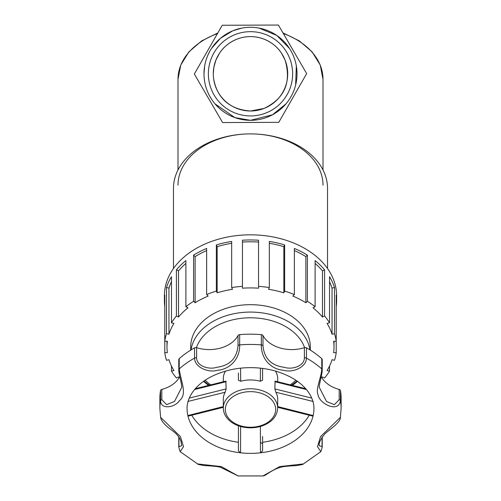 <?xml version="1.0" encoding="UTF-8"?>
<svg xmlns="http://www.w3.org/2000/svg" width="501" height="501" viewBox="0 0 501 501"><rect width="100%" height="100%" fill="white"/><g stroke="black" fill="none" stroke-linecap="round" stroke-linejoin="round"><path stroke-width="0.75" d="M323.001 185.163A72.501 51.265 180 0 0 250.5 133.899A72.501 51.265 180 0 0 177.999 185.163M215.017 103.864L234.844 117.591L250.5 120.309L272.463 114.792L285.983 103.864M295.646 84.97L296.329 65.9M289.503 48.465L276.803 35.446L259.042 28.081M241.958 28.081L232.84 30.774L220.521 38.245L211.497 48.465M204.671 65.894L203.995 73.797M310.313 350.118L310.313 346.968A59.813 42.297 180 0 0 250.5 304.677A59.813 42.297 180 0 0 190.687 346.968L190.687 350.118M164.785 306.524A86.097 60.878 -0 0 1 164.403 300.832A86.097 60.878 -0 0 1 164.785 295.133L164.785 341.275L167.378 341.275A83.51 59.049 180 0 0 166.99 346.968A83.51 59.049 180 0 0 167.378 352.666L164.785 352.666A86.097 60.878 180 0 0 166.489 360.282L168.956 359.718A83.51 59.049 180 0 0 173.935 370.552L171.467 371.116A86.097 60.878 180 0 0 176.421 377.986L178.519 376.909A83.51 59.049 180 0 0 179.17 377.685M171.467 371.116L171.467 366.049M164.785 352.666L164.785 341.275A86.097 60.878 180 0 1 166.489 333.66L166.489 287.518A86.097 60.878 -0 0 1 171.467 276.684L171.467 322.826L173.935 323.389A83.51 59.049 180 0 0 168.956 334.223L168.956 288.088L166.489 287.518M171.467 281.75A83.51 59.049 180 0 0 168.956 288.088M168.956 334.223L166.489 333.66M187.988 307.814A83.51 59.049 180 0 0 178.519 317.033L178.519 270.891L176.421 269.814A86.097 60.878 -0 0 1 185.89 260.595L185.89 306.737L187.988 307.814M185.89 263.42A83.51 59.049 180 0 0 178.519 270.891M178.519 317.033L176.421 315.949L176.421 269.814M208.159 296.072A83.51 59.049 180 0 0 195.127 302.767L195.127 256.631L193.599 255.147A86.097 60.878 -0 0 1 206.637 248.446L206.637 294.588L208.159 296.072M206.637 250.581A83.51 59.049 180 0 0 195.127 256.631M195.127 302.767L193.599 301.283L193.599 255.147M232.477 289.309A83.51 59.049 180 0 0 217.152 292.828L217.152 246.692L216.351 244.945A86.097 60.878 0 0 1 231.675 241.426L231.675 287.568L232.477 289.309M231.675 243.298A83.51 59.049 180 0 0 217.152 246.692M217.152 292.828L216.351 291.087L216.351 244.945M258.554 288.194A83.51 59.049 180 0 0 242.446 288.194L242.446 240.223A86.097 60.878 0 0 1 258.554 240.223L258.554 288.194M258.554 242.058A83.51 59.049 180 0 0 242.446 242.058M283.848 292.828A83.51 59.049 180 0 0 268.523 289.309L269.325 287.568L269.325 241.426A86.097 60.878 0 0 1 284.649 244.945L284.649 291.087L283.848 292.828L283.848 246.692A83.51 59.049 180 0 0 269.325 243.298M284.649 244.945L283.848 246.692M305.873 302.767A83.51 59.049 180 0 0 292.841 296.072L294.363 294.588L294.363 248.446A86.097 60.878 0 0 1 307.401 255.147L307.401 301.283L305.873 302.767L305.873 256.631A83.51 59.049 180 0 0 294.363 250.581M307.401 255.147L305.873 256.631M322.481 317.033A83.51 59.049 180 0 0 313.012 307.814L315.11 306.737L315.11 260.595A86.097 60.878 0 0 1 324.579 269.814L324.579 315.949L322.481 317.033L322.481 270.891A83.51 59.049 180 0 0 315.11 263.42M324.579 269.814L322.481 270.891M332.044 334.223A83.51 59.049 180 0 0 327.065 323.389L329.533 322.826L329.533 276.684A86.097 60.878 0 0 1 334.511 287.518L334.511 333.66L332.044 334.223L332.044 288.088A83.51 59.049 180 0 0 329.533 281.75M334.511 287.518L332.044 288.088M333.622 352.666A83.51 59.049 180 0 0 334.01 346.968A83.51 59.049 180 0 0 333.622 341.275L336.215 341.275L336.215 352.666L333.622 352.666M334.511 333.66A86.097 60.878 180 0 1 336.215 341.275L336.215 295.133A86.097 60.878 0 0 1 336.597 300.832A86.097 60.878 0 0 1 336.215 306.524M329.533 366.049L329.533 371.116L327.065 370.552A83.51 59.049 180 0 0 332.044 359.718L334.511 360.282A86.097 60.878 180 0 0 336.215 352.666M321.83 377.685A83.51 59.049 180 0 0 322.481 376.909L324.579 377.986A86.097 60.878 180 0 0 329.533 371.116M336.597 300.832L336.597 295.703A86.097 60.878 180 0 0 250.5 234.825A86.097 60.878 180 0 0 164.403 295.703L164.403 300.832M176.421 315.949A86.097 60.878 180 0 0 171.467 322.826M193.599 301.283A86.097 60.878 180 0 0 185.89 306.737M216.351 291.087A86.097 60.878 180 0 0 206.637 294.588M242.446 286.359A86.097 60.878 180 0 0 231.675 287.568M269.325 287.568A86.097 60.878 180 0 0 258.554 286.359M294.363 294.588A86.097 60.878 180 0 0 284.649 291.087M315.11 306.737A86.097 60.878 180 0 0 307.401 301.283M329.533 322.826A86.097 60.878 180 0 0 324.579 315.949M306.455 347.851A2.017 1.422 180 0 0 304.383 347.675L304.383 357.927C304.339 366.087 292.096 369.995 284.155 367.283C271.266 365.592 264.209 358.434 262.987 345.803A2.017 1.422 180 0 0 261.34 344.895C260.996 359.273 271.479 369.506 283.541 370.239C291.964 373.057 306.336 367.665 306.455 358.109L306.455 347.851A90.625 64.084 180 0 1 321.786 358.697L321.786 368.949C321.216 378.186 315.279 389.546 318.085 394.675C318.479 402.723 338.112 413.807 340.473 400.85L340.473 390.592A2.017 1.422 180 0 0 339.19 389.434L339.19 399.685L334.411 404.651L326.52 401.508L319.325 387.43C318.918 384.242 322.268 374.71 322.218 369.826A2.017 1.422 180 0 0 321.786 368.949A90.625 64.084 180 0 0 306.455 358.109A2.017 1.422 -0 0 0 304.383 357.927M262.987 345.803L262.987 335.551A2.017 1.422 180 0 0 261.34 334.643A90.625 64.084 180 0 0 239.66 334.643A2.017 1.422 180 0 0 238.013 335.551L238.013 345.803C236.791 358.428 229.734 365.592 216.839 367.289C208.911 369.995 196.661 366.081 196.617 357.927A2.017 1.422 180 0 0 194.545 358.109C194.664 367.665 209.036 373.063 217.453 370.252C229.521 369.494 240.01 359.273 239.66 344.895L239.66 334.643M238.42 425.781L238.42 450.944L240.536 452.816A63.439 44.858 180 0 0 260.464 452.816A63.439 44.858 180 0 0 313.15 415.561A63.439 44.858 180 0 0 313.939 408.515C313.989 403.186 312.211 397.819 308.591 392.421C301.978 382.808 290.78 375.637 274.999 370.909C261.278 367.195 247.262 366.651 232.965 369.281C214.121 373.364 200.726 380.904 192.779 391.895C188.908 397.468 187.005 403.011 187.061 408.515A63.439 44.858 180 0 0 187.518 413.882A63.439 44.858 180 0 0 187.85 415.561A63.439 44.858 180 0 0 240.536 452.816L240.618 426.483M197.563 463.913L180.178 451.67L183.523 446.679L180.441 436.603L160.627 417.352L159.875 408.515A90.625 64.084 180 0 1 160.527 400.85C161.015 410.231 175.375 407.207 179.345 400.762C187.593 394.074 181.137 382.664 179.214 368.949L179.214 358.697A2.017 1.422 180 0 0 178.782 359.574L178.782 369.826A2.017 1.422 -0 0 1 179.214 368.949A90.625 64.084 180 0 1 194.545 358.109L194.545 347.851A90.625 64.084 180 0 0 179.214 358.697M238.125 475.95L221.292 466.588L197.569 463.913C197.262 464.245 199.661 464.815 204.784 465.629C213.182 465.993 218.511 466.581 220.772 467.395L238.075 475.944L262.919 475.944L279.702 466.588L303.424 463.92C303.7 464.258 301.301 464.828 296.235 465.629C287.837 466.024 282.733 466.55 280.929 467.208C271.091 469.838 265.38 476.251 262.925 475.944M340.473 390.592A90.625 64.084 180 0 1 341.125 398.264L341.125 408.515L340.373 417.352L320.559 436.603L317.477 446.679L320.822 451.67L303.437 463.913M262.987 335.551A30.761 21.75 180 0 0 304.383 347.675M322.218 369.826L322.218 359.574A2.017 1.422 180 0 0 321.786 358.697M321.235 376.639A30.761 21.75 180 0 0 339.19 389.434M322.043 437.104L322.043 446.616A2.017 1.422 -0 0 1 322.218 447.199L322.218 436.947A2.017 1.422 180 0 0 322.212 436.847M178.788 436.847A2.017 1.422 180 0 0 178.782 436.947L178.782 447.199A2.017 1.422 180 0 1 178.957 446.616L178.957 437.104M178.782 369.826C178.732 374.71 182.082 384.242 181.675 387.43L174.48 401.508L166.589 404.651L161.81 399.685L161.81 389.434A2.017 1.422 180 0 0 160.527 390.592A90.625 64.084 180 0 0 159.875 398.264L159.875 408.515M161.81 389.434A30.761 21.75 180 0 0 179.765 376.639M196.617 357.927L196.617 347.675A2.017 1.422 180 0 0 194.545 347.851M196.617 347.675A30.761 21.75 180 0 0 238.013 335.551M262.58 442.295A63.439 44.858 180 0 0 309.236 415.21M191.764 415.21A63.439 44.858 180 0 0 238.42 442.295M322.043 446.616L319.325 445.777M181.675 445.765L178.957 446.616M195.327 388.688L225.845 381.117L226.145 388.914L225.149 392.239A27.186 19.226 180 0 0 223.314 399.184L223.314 408.014C223.39 412.586 225.281 416.638 228.988 420.164C232.451 423.376 236.829 425.606 242.108 426.871C249.035 428.418 255.786 428.086 262.355 425.863C272.043 422.193 277.159 416.243 277.686 408.014A27.186 19.226 180 0 0 250.5 388.789A27.186 19.226 180 0 0 223.314 408.014M187.85 401.47L225.149 392.239M223.314 406.58L188.226 415.454M260.445 368.16L260.32 381.261L262.58 380.234L262.58 368.41M238.42 373.013L238.42 380.234L240.68 381.261L240.555 368.16M312.774 415.454L277.686 406.58M277.686 408.014L277.686 399.184A27.186 19.226 180 0 0 275.851 392.239L274.855 388.914L275.08 381.111L305.673 388.688M275.851 392.239L313.15 401.47M260.683 442.54L262.58 443.723M260.382 426.483L260.464 452.816L262.58 450.944L262.58 436.459M277.686 381.718L277.686 378.681A27.186 19.226 180 0 0 275.444 371.034M225.556 371.034A27.186 19.226 180 0 0 223.314 378.681L223.314 381.718M260.32 381.261A27.186 19.226 180 0 0 240.68 381.261M213.294 73.797L213.877 67.247L215.862 60.22M215.875 60.176L219.551 53.156M219.551 53.15C223.44 47.144 229.107 42.529 236.56 39.303C245.853 35.684 255.147 35.684 264.44 39.303C271.893 42.529 277.56 47.144 281.449 53.15M281.449 53.156L285.125 60.176M285.138 60.22C291.551 82.533 284.505 98.616 264.002 108.466L250.525 111.003M250.5 111.003A37.206 37.206 0 0 0 282.721 55.198A37.206 37.206 0 0 0 218.279 55.198A37.206 37.206 0 0 0 250.5 111.003C225.826 109.256 216.175 94.019 213.564 78.262M327.529 268.517L327.529 188.37A77.029 54.471 180 0 0 250.5 133.899A77.029 54.471 180 0 0 173.471 188.37L173.471 268.517M222.594 122.551L194.332 74.01L222.231 25.257L278.406 25.05L306.668 73.591L278.769 122.338L222.594 122.551M250.5 120.309A46.505 46.505 0 0 0 290.774 50.545A46.505 46.505 0 0 0 210.226 50.545A46.505 46.505 0 0 0 250.5 120.309M250.5 115.931A42.128 42.128 0 0 1 214.015 52.737A42.128 42.128 0 0 1 286.985 52.737A42.128 42.128 0 0 1 250.5 115.931M283.353 33.554A72.501 51.265 0 0 1 323.001 79.252L323.001 169.964M217.835 32.941L201.515 40.988L188.839 51.941L180.773 65.017L177.999 79.252A72.501 51.265 0 0 1 217.447 33.623M291.557 385.131A59.813 42.297 180 0 0 296.98 380.998M309.981 349.911A59.813 42.297 180 0 0 250.5 312.079A59.813 42.297 180 0 0 191.019 349.911M204.026 380.998A59.813 42.297 180 0 0 209.443 385.131M210.658 384.831A55.786 39.447 0 0 1 205.166 380.215M196.398 347.613A55.786 39.447 0 0 1 250.5 317.778A55.786 39.447 0 0 1 304.602 347.613M295.834 380.215A55.786 39.447 0 0 1 290.342 384.831M261.34 334.643L261.34 344.895A90.625 64.084 180 0 0 239.66 344.895A2.017 1.422 0 0 0 238.013 345.803M341.125 408.515A90.625 64.084 180 0 0 340.473 400.85A2.017 1.422 -0 0 0 339.19 399.685M160.527 390.592L160.527 400.85A2.017 1.422 180 0 1 161.81 399.685M194.613 389.521L226.145 381.687M226.145 388.914L189.265 398.101M274.855 381.687L306.387 389.521M311.735 398.101L274.855 388.914M250.5 427.24A27.186 19.226 180 0 0 262.58 425.236M261.691 425.387A25.175 17.798 0 0 1 225.375 408.315A25.175 17.798 0 0 1 264.434 394.613A25.175 17.798 0 0 1 261.691 425.387M282.952 32.866L299.354 40.907L312.104 51.866L320.208 64.973L323.001 79.252M177.999 79.252L177.999 169.964M297.481 381.355L292.528 385.375M203.519 381.355L208.472 385.375M166.99 346.968L166.99 341.275M334.01 346.968L334.01 341.275M319.325 445.821C318.461 443.585 320.358 439.534 325.005 433.653L329.927 429.651C337.254 423.984 340.736 419.882 340.373 417.346M322.218 447.199L320.828 451.664M181.675 445.677L181.036 441.563C178.369 433.634 171.599 430.39 168.586 427.754C163.821 424.028 161.172 420.558 160.627 417.346M180.172 451.664L178.782 447.199M223.314 407.326L188.107 416.137M277.686 407.326L312.893 416.137M238.42 450.944L238.42 442.245M262.58 450.944L262.58 442.245"/></g></svg>
